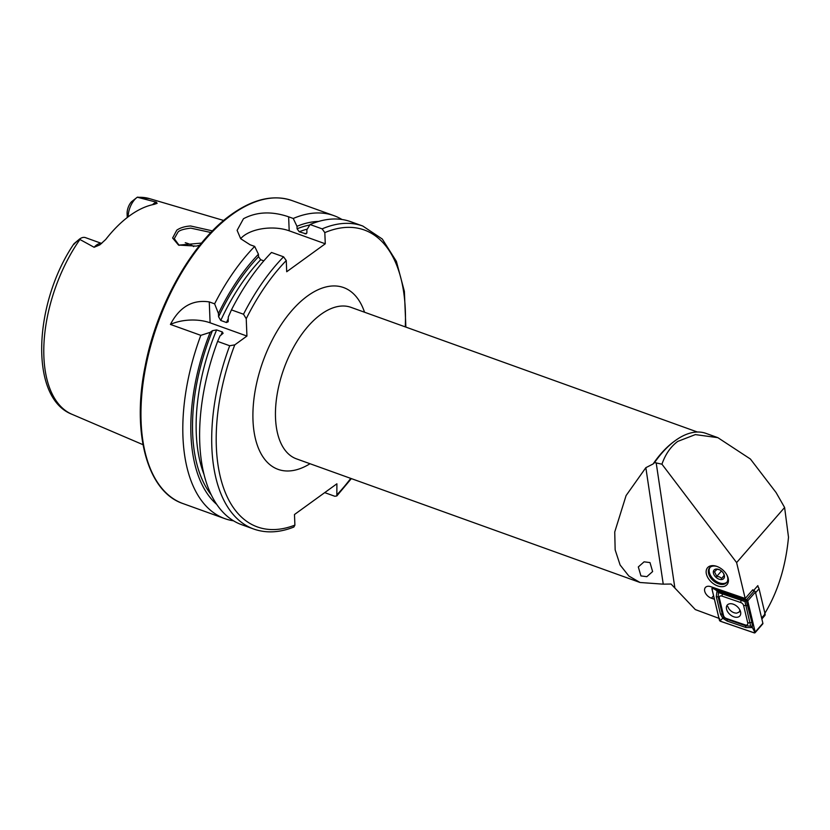 <?xml version="1.0" encoding="UTF-8"?>
<svg xmlns="http://www.w3.org/2000/svg" width="830" height="830" viewBox="0 0 830 830"><rect width="100%" height="100%" fill="white"/><g stroke="black" fill="none" stroke-linecap="round" stroke-linejoin="round"><path stroke-width="1.25" d="M199.802 245.182L196.264 246.105L178.502 245.068L172.619 238.013L176.8 230.159C180.349 227.721 184.966 226.331 190.641 225.988L212.459 230.896M210.903 232.504L190.848 228.146C184.011 228.945 179.757 230.211 178.097 231.923L174.269 238.667L179.156 245.369M719.641 618.599L695.333 609.583L671.055 584.029L663.243 584.164L640.044 582.494L628.85 576.02L620.103 564.991L615.154 549.865L614.74 531.978L626.079 495.583L645.844 467.684L653.117 463.96A80.51 42.351 109.8 0 1 673.659 441.799L674.883 440.896A82.118 43.202 -70.2 0 1 675.361 440.543A82.118 43.202 -70.2 0 1 705.988 433.385L717.857 437.659L750.403 459.021L776.102 492.584L784.609 507.493L736.615 562.584L661.946 464.188C665.411 454.228 670.682 446.633 677.747 441.404L695.343 434.598L717.857 437.659M726.852 574.92A11.267 7.283 41.1 0 1 726.582 582.639A11.267 7.283 41.1 0 1 719.413 584.081A11.267 7.283 41.1 0 1 710.024 576.86A11.267 7.283 41.1 0 1 709.588 567.834A11.267 7.283 41.1 0 1 716.767 566.382A12.886 8.321 41.1 0 1 727.08 575.346A12.886 8.321 41.1 0 1 718.79 586.271A12.886 8.321 41.1 0 1 706.237 573.208A12.886 8.321 41.1 0 1 715.771 566.05A12.886 8.321 41.1 0 1 716.747 566.351A11.267 7.283 41.1 0 1 717.193 566.506M128.162 216.827A15.718 8.269 -70.2 0 1 136.96 197.478A15.718 8.269 -70.2 0 1 137.054 197.405A15.718 8.269 -70.2 0 1 137.303 197.229L138.185 197.322M101.685 243.46L85.49 237.639A15.718 8.269 109.8 0 0 79.628 239.009A15.718 8.269 109.8 0 0 79.535 239.071A15.718 8.269 109.8 0 0 79.379 239.185L75.219 242.941C73.507 244.829 73.092 245.099 73.974 243.75L79.535 239.071M157.098 203.36L154.204 204.356A115.972 61.005 -70.2 0 0 129.698 215.696A115.972 61.005 -70.2 0 0 105.69 239.507L99.787 244.881L94.112 247.278L79.379 239.185M201.514 243.086L179.322 245.078M185.256 242.734A85.334 44.893 -70.2 0 1 187.819 243.501A85.334 44.893 -70.2 0 1 193.681 246.583M233.562 520.825A161.02 84.702 -70.2 0 1 224.847 518.646A161.02 84.702 -70.2 0 1 200.808 335.351L170.43 324.426C179.581 306.903 192.529 299.402 209.264 301.913L214.617 303.842A161.02 84.702 -70.2 0 1 254.675 246.417L250.069 244.757L240.69 238.718L237.11 230.346L243.47 218.736C256.729 211.712 271.784 211.079 288.632 216.817L293.239 218.477A161.02 84.702 -70.2 0 1 333.888 215.634A161.02 84.702 -70.2 0 1 341.991 219.504M644.08 561.827L649.994 562.584L652.619 571.559L646.85 576.674L640.936 575.916L638.312 566.942L644.08 561.827M674.883 440.896A82.118 43.202 -70.2 0 0 654.559 462.58L653.117 463.96M714.391 599.229L711.424 598.212A7.563 4.887 41.1 0 1 705.531 593.263A7.563 4.887 41.1 0 1 705.396 587.474A7.563 4.887 41.1 0 1 710.791 586.675L745.195 598.482L736.615 562.584M654.559 462.58L661.946 464.188M758.153 586.976L757.832 585.627L753.505 590.597M764.565 613.816C777.772 592.122 785.751 566.589 788.5 537.207L784.609 507.493M752.924 590.4L752.779 589.767L745.195 598.482M136.96 197.478L131.472 201.783A10.406 5.468 -70.2 0 0 127.104 213.808L127.26 217.522M157.119 203.35L156.362 202.178L137.303 197.229M79.888 239.528A114.654 60.31 -70.2 0 0 71.982 414.295C29.029 397.736 33.708 303.23 73.673 244.196L75.219 242.941M200.808 335.351L210.177 332.342L212.459 330.693L216.609 329.915L222.336 331.969L223.094 333.328L220.023 335.88L217.616 341.4L229.703 345.747L234.766 344.875L246.935 336.057L246.23 318.72A157.793 83.01 -70.2 0 1 286.257 260.547L283.57 256.812L271.493 252.465A161.02 84.702 -70.2 0 0 231.435 309.891L243.512 314.238L246.23 318.72M216.796 504.464A153.477 80.738 -70.2 0 1 210.177 332.342M229.703 345.747A161.02 84.702 -70.2 0 0 253.741 529.042L241.665 524.695A161.02 84.702 -70.2 0 1 217.616 341.4M324.717 492.626L334.853 496.278L336.824 495.946L336.897 483.797L294.474 514.527L294.899 525.11L293.872 527.04C279.513 532.715 266.139 533.379 253.741 529.042M214.617 303.842L218.446 313.491A153.477 80.738 -70.2 0 1 258.431 254.25L254.675 246.417M293.239 218.477L296.984 226.31A153.477 80.738 -70.2 0 1 318.647 221.434M218.446 313.491L218.57 316.738L220.759 320.463L226.476 322.528L228.167 321.75L228.292 317.039L231.435 309.891M263.816 260.859L260.682 259.728L258.524 256.729L258.431 254.25M296.984 226.31L297.088 228.79L299.236 231.788L306.114 233.873L306.934 232.338L306.83 229.848L310.057 224.525A161.02 84.702 -70.2 0 1 350.706 221.683L362.783 226.03A161.02 84.702 -70.2 0 0 322.133 228.873L324.821 232.608L325.277 243.792L286.713 271.732L286.257 260.547M310.057 224.525L322.133 228.873M240.648 238.677A32.204 16.735 177.7 0 1 289.193 230.813L325.277 243.792M170.43 324.426A32.204 16.735 177.7 0 1 210.104 322.808L246.935 336.057M761.847 618.973L764.793 615.59A3.216 2.085 -138.9 0 0 765.084 613.992L759.056 588.761A3.216 2.085 -138.9 0 0 758.786 588.045A3.216 2.085 -138.9 0 0 757.24 586.322M757.302 586.25A2.251 1.453 41.1 0 1 758.537 587.547A2.251 1.453 41.1 0 1 758.641 587.775M733.212 604.167A8.31 5.364 -138.9 0 0 727.298 605.039A8.31 5.364 -138.9 0 0 727.443 611.409A8.31 5.364 -138.9 0 0 733.917 616.835A8.31 5.364 -138.9 0 0 739.831 615.953A8.31 5.364 -138.9 0 0 739.675 609.593A8.31 5.364 -138.9 0 0 733.212 604.167M723.521 615.487A3.216 2.085 -138.9 0 0 726.375 618.454L745.195 624.917A3.216 2.085 -138.9 0 0 747.778 622.977L743.607 605.506A3.216 2.085 -138.9 0 0 740.754 602.538L721.934 596.085A3.216 2.085 -138.9 0 0 719.351 598.025L723.521 615.487L722.359 614.459L723.864 617.447L727.07 619.356L726.375 618.454M719.392 620.124A1.287 0.83 -138.9 0 0 720.533 621.317L754.159 632.854A1.287 0.83 -138.9 0 0 755.196 632.087L747.737 600.868A1.287 0.83 -138.9 0 0 746.595 599.685L712.97 588.138A1.287 0.83 -138.9 0 0 711.933 588.916L719.392 620.124M755.082 632.719L762.76 623.901A1.287 0.83 -138.9 0 0 762.874 623.257L755.425 592.049A1.287 0.83 -138.9 0 0 754.283 590.867L752.385 590.213M720.523 621.265L754.159 632.813A1.224 0.789 -138.9 0 0 755.134 632.076L747.685 600.858A1.224 0.789 -138.9 0 0 746.595 599.737L712.97 588.19A1.224 0.789 -138.9 0 0 711.984 588.927L719.444 620.135A1.224 0.789 -138.9 0 0 720.523 621.265L720.824 619.927L719.444 620.135M727.163 621.079A2.251 0.913 -71.1 0 0 727.07 619.356L745.89 625.82L750.693 626.121L744.966 601.594L718.448 592.558L717.037 590.825L746.222 600.619L752.053 622.977L752.354 627.573L745.983 627.532L727.163 621.079L722.774 618.236L720.461 614.096L716.29 596.635L717.037 590.825L712.97 588.19M744.966 601.594L747.01 600.256L746.595 599.737M723.864 617.447L720.824 619.927M750.693 626.121L752.354 627.573L754.46 631.474L754.159 632.813M718.448 592.558L718.189 596.988L719.351 598.025M726.956 582.152A11.267 7.283 41.1 0 1 719.361 582.899A11.267 7.283 41.1 0 1 718.573 582.598A11.267 7.283 41.1 0 1 710.324 575.024A11.267 7.283 41.1 0 1 710.024 567.398M719.838 569.826L717.058 569.266L714.505 571.818L716.778 576.362L719.568 576.933L721.602 578.365L724.154 575.812L723.77 574.059M718.707 579.05A6.443 4.16 41.1 0 1 713.323 572.202A6.443 4.16 41.1 0 1 718.624 569.401A6.443 4.16 41.1 0 1 719.081 569.567A6.443 4.16 41.1 0 1 723.791 573.904A6.443 4.16 41.1 0 1 723.636 578.666A6.443 4.16 41.1 0 1 718.707 579.05M724.102 575.491L721.602 578.365M721.446 571.009L716.778 576.362M727.713 606.357L728.937 608.836C731.168 611.689 733.741 613.121 736.677 613.142L739.094 612.125L739.987 610.185M101.623 243.512A15.718 8.269 109.8 0 0 96.508 245.078A15.718 8.269 109.8 0 0 94.112 247.278M640.044 582.494L296.466 458.855A80.51 42.351 -70.2 0 1 277.21 393.97A80.51 42.351 -70.2 0 1 320.961 314.363A80.51 42.351 -70.2 0 1 350.986 307.349L697.428 432.025M310.015 463.731A96.612 50.817 -70.2 0 1 252.911 417.397A96.612 50.817 -70.2 0 1 307.525 295.978A96.612 50.817 -70.2 0 1 364.536 312.225M224.847 518.646L183.005 503.582A161.02 84.702 -70.2 0 1 144.493 373.822A161.02 84.702 -70.2 0 1 232.006 214.607A161.02 84.702 -70.2 0 1 292.046 200.58L333.888 215.634M656.177 462.808L674.8 587.495M645.844 467.684L663.243 584.164M138.081 197.364A114.654 60.31 -70.2 0 1 149.587 198.65L223.695 220.479M211.266 494.856A150.635 79.244 -70.2 0 1 212.459 330.693M204.097 474.687A148.051 77.885 -70.2 0 1 216.609 329.915M221.039 335.154A148.051 77.885 -70.2 0 1 222.336 331.969M294.899 525.11A157.793 83.01 -70.2 0 1 234.766 344.875M218.57 316.738A150.635 79.244 -70.2 0 1 258.524 256.729M297.088 228.79A150.635 79.244 -70.2 0 1 309.756 225.023M220.759 320.463A148.051 77.885 -70.2 0 1 260.682 259.728M299.236 231.788A148.051 77.885 -70.2 0 1 307.276 229.122M226.476 322.528A148.051 77.885 -70.2 0 1 228.343 318.554M304.963 233.853A148.051 77.885 -70.2 0 1 306.81 233.137M243.512 314.238A161.02 84.702 -70.2 0 1 283.57 256.812M324.821 232.608A157.793 83.01 -70.2 0 1 405.279 326.885M350.758 478.391A157.793 83.01 -70.2 0 1 337.322 494.379M288.632 216.817L289.193 230.813M209.264 301.913L210.104 322.808M127.104 213.808L127.986 216.962M152.45 204.73A15.718 8.269 -70.2 0 1 156.362 202.178M713.561 595.753L711.424 598.212M761.618 617.976L765.084 613.992M759.056 588.761L755.591 592.745M713.447 587.588L712.97 588.138M754.283 590.867L746.595 599.685M755.425 592.049L747.737 600.868M762.874 623.257L755.196 632.087M713.375 588.719L711.984 588.927M754.46 631.474L755.134 632.076M747.01 600.256L747.685 600.858M716.29 596.635L718.189 596.988L722.359 614.459A2.251 1.276 166.6 0 0 720.461 614.096M722.349 592.07A2.251 0.913 -71.1 0 1 722.453 593.792L721.934 596.085M741.18 598.534L740.754 602.538M747.882 605.506L743.607 605.506M752.053 622.977A2.251 1.276 166.6 0 0 750.154 622.614L747.778 622.977M745.983 627.532L745.195 624.917M183.005 503.582C147.128 491.682 131.441 432.43 145.229 365.791C156.922 304.62 192.456 241.987 231.114 214.68C253.077 198.993 273.381 194.293 292.046 200.58M71.982 414.295L143.009 444.693M137.593 197.146L149.587 198.65M336.824 495.946L351.349 478.599M405.87 327.103L404.376 291.382L396.398 261.377L382.288 239.03L362.783 226.03M712.835 587.37L712.047 588.273M739.094 612.125L740.287 610.901"/></g></svg>
